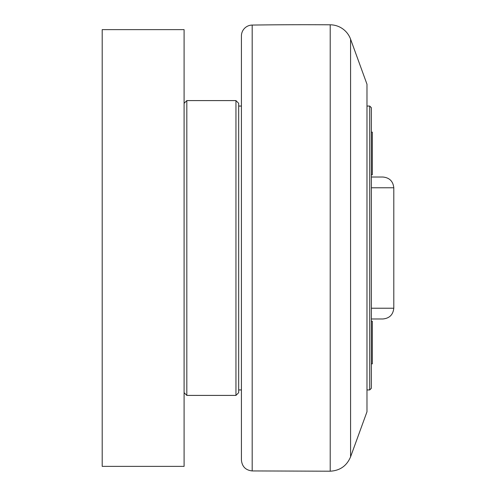 <?xml version="1.0" encoding="UTF-8"?>
<svg xmlns="http://www.w3.org/2000/svg" width="496" height="496" viewBox="0 0 496 496"><rect width="100%" height="100%" fill="white"/><g stroke="black" fill="none" stroke-linecap="round" stroke-linejoin="round"><path stroke-width="0.74" d="M371.349 363.853L372.329 363.853L372.329 321.265L371.349 321.265M371.349 174.735L372.329 174.735L372.329 132.147L371.349 132.147M371.349 318.971L382.881 318.971C389.434 318.351 393.074 314.768 393.799 308.227L371.349 308.227M371.349 187.773L393.799 187.773C393.074 181.232 389.434 177.649 382.881 177.029L371.349 177.029M366.978 106.057L369.706 106.057L369.706 389.943L366.978 389.943M369.706 389.943L371.349 388.306L371.349 107.694L369.706 106.057M238.681 106.057L241.416 106.057L241.416 389.943L238.681 389.943M184.09 466.376L184.09 29.624L102.201 29.624L102.201 466.376L184.09 466.376M184.09 392.671L186.818 395.405L186.818 100.595L235.953 100.595L235.953 395.405L238.681 392.671L238.681 103.329L235.953 100.595M350.579 39.165L366.978 84.221L366.978 411.779L350.579 456.835L350.579 39.165A21.836 21.836 0 0 0 330.212 24.8A3821.562 3821.562 0 0 0 252.185 25.067A10.918 10.918 0 0 0 241.416 35.985L241.416 460.015C242.042 466.581 245.632 470.22 252.185 470.933L252.185 25.067M241.416 106.057L241.416 35.985M330.212 24.8L330.212 471.2L252.185 470.933M393.799 187.773L393.799 308.227M184.09 103.329L186.818 100.595M186.818 395.405L235.953 395.405M350.579 456.835C346.778 465.856 339.989 470.648 330.212 471.2"/></g></svg>
